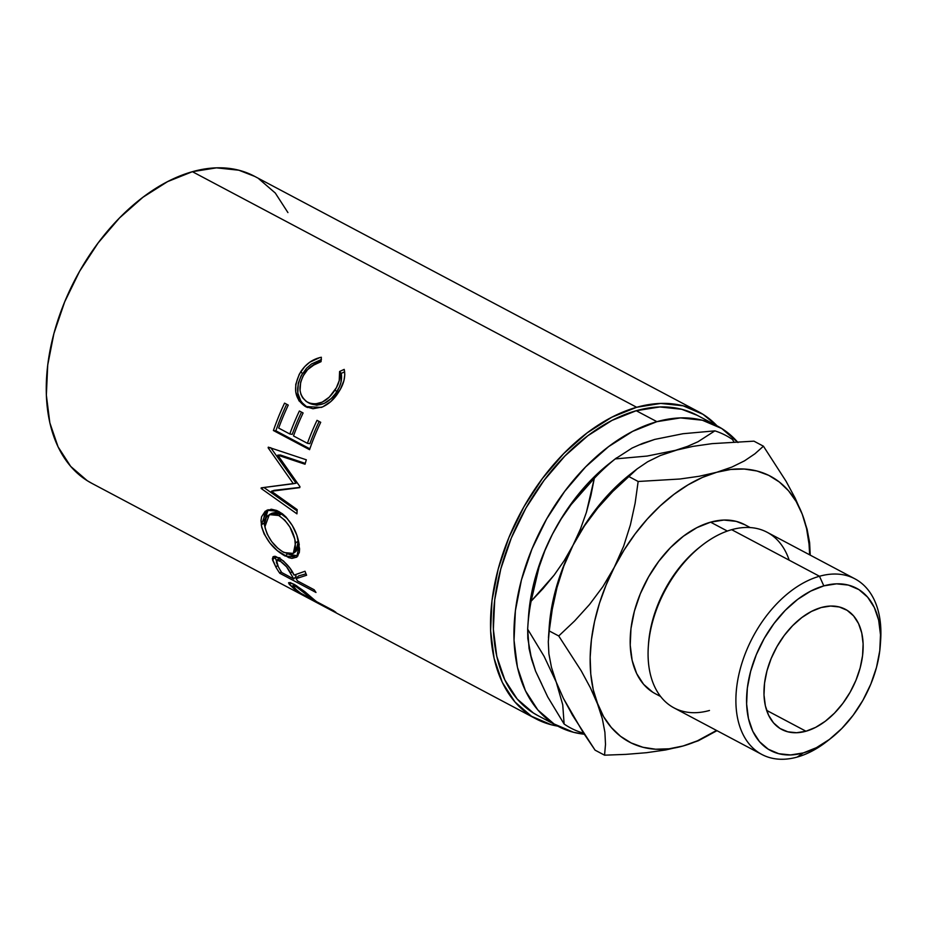 <?xml version="1.0" encoding="UTF-8"?>
<svg xmlns="http://www.w3.org/2000/svg" width="927" height="927" viewBox="0 0 927 927"><rect width="100%" height="100%" fill="white"/><g stroke="black" fill="none" stroke-linecap="round" stroke-linejoin="round"><path stroke-width="1.39" d="M828.97 739.758A99.386 62.92 -62.1 0 1 797.29 757.046L803.303 752.921A91.831 58.134 -62.1 0 1 747.347 688.043A91.831 58.134 -62.1 0 1 823.813 585.876L819.491 576.258A99.386 62.92 117.9 0 0 736.733 686.837A99.386 62.92 117.9 0 0 797.29 757.046A99.386 62.92 -62.1 0 1 761.832 754.462A99.386 62.92 -62.1 0 1 742.342 661.832A99.386 62.92 -62.1 0 1 819.491 576.258L731.67 529.688A99.386 62.92 117.9 0 0 654.532 615.261A99.386 62.92 117.9 0 0 674.01 707.892L761.832 754.462M709.479 710.476A99.386 62.92 -62.1 0 1 648.321 646.501A99.386 62.92 -62.1 0 1 701.901 545.458A99.386 62.92 -62.1 0 1 731.67 529.688L819.491 576.258A99.386 62.92 -62.1 0 1 854.961 578.854A99.386 62.92 -62.1 0 1 880.453 642.654M701.901 545.458L700.024 546.918A95.608 60.533 117.9 0 0 648.483 644.126L648.321 646.501M821.148 607.556A67.984 43.036 -62.1 0 1 845.412 609.329A67.984 43.036 -62.1 0 1 858.738 672.689A67.984 43.036 -62.1 0 1 805.969 731.229L766.629 710.372L805.969 731.229L815.679 727.347L825.308 721.241L834.485 713.141L842.852 703.35L850.094 692.272L855.945 680.302L860.152 667.915L862.573 655.586L863.118 643.79L861.751 632.979L858.529 623.558L853.593 615.91L847.104 610.314L839.329 606.988L830.569 606.049L821.148 607.556L811.449 611.438L801.82 617.556L792.643 625.655L784.265 635.435L777.023 646.525L771.183 658.483L766.965 670.87L764.543 683.199L763.999 694.995L765.366 705.818L768.587 715.227L773.535 722.886L780.013 728.483L787.788 731.809L796.548 732.736L805.969 731.229A67.984 43.036 -62.1 0 1 781.716 729.456A67.984 43.036 -62.1 0 1 768.379 666.096A67.984 43.036 -62.1 0 1 821.148 607.556M652.735 692.226L643.616 684.346L636.664 673.581L632.133 660.348L630.221 645.134L630.974 628.541L634.381 611.206L640.314 593.79L648.529 576.965L658.715 561.368L670.488 547.614L683.396 536.223L696.93 527.625L710.592 522.168L727.359 531.067L710.592 522.168A95.608 60.533 117.9 0 0 636.374 604.485A95.608 60.533 117.9 0 0 655.122 693.593L660.603 696.501M648.413 645.296A95.608 60.533 -62.1 0 1 700.951 546.2M697.197 415.308L681.693 409.27L659.781 406.953L636.235 410.719A169.965 107.602 117.9 0 0 504.311 557.046A169.965 107.602 117.9 0 0 537.637 715.459L558.297 726.409A169.965 107.602 -62.1 0 1 524.972 568.008A169.965 107.602 -62.1 0 1 656.907 421.669L636.235 410.719L611.971 420.418L587.903 435.69L564.96 455.945L544.033 480.395L525.91 508.112L511.31 538.031L500.777 568.993L494.717 599.815L493.361 629.317L496.779 656.351L504.821 679.885L517.185 699.016L533.396 713.014L537.973 715.644M737.996 442.538L721.785 428.552L702.353 420.232L680.441 417.903L656.907 421.669A169.965 107.602 -62.1 0 1 717.544 426.096L696.884 415.145A169.965 107.602 117.9 0 0 636.235 410.719L656.907 421.669L632.631 431.379L608.564 446.652L585.621 466.895L564.694 491.356L546.571 519.074L531.971 548.993L521.438 579.954L515.377 610.777L514.033 640.267L517.44 667.301L525.482 690.835L537.845 709.978L554.056 723.964L573.489 732.284L584.288 734.219A169.965 107.602 -62.1 0 1 558.297 726.409M254.705 176.397L238.853 170.22L216.466 167.845L192.399 171.692A173.743 109.989 117.9 0 0 57.532 321.287A173.743 109.989 117.9 0 0 91.599 483.21L535.864 718.796A173.743 109.989 -62.1 0 1 501.797 556.872A173.743 109.989 -62.1 0 1 636.664 407.277L192.399 171.692L167.59 181.622L142.978 197.231L119.537 217.926L98.135 242.932L79.618 271.263L64.693 301.843L53.917 333.5L47.729 365.006L46.35 395.157L49.838 422.793L58.065 446.849L70.695 466.408L87.265 480.707L91.958 483.396M698.657 411.808A173.743 109.989 -62.1 0 1 717.034 425.829L702.99 414.311L683.118 405.806L660.731 403.43L636.664 407.277A173.743 109.989 -62.1 0 1 698.657 411.808L254.392 176.223A173.743 109.989 117.9 0 0 192.399 171.692L636.664 407.277L611.855 417.196L587.243 432.805L563.801 453.512L542.399 478.517L523.882 506.849L508.946 537.428L498.181 569.074L491.994 600.58L490.615 630.731L494.103 658.367L502.318 682.434L514.96 701.982L531.53 716.293L551.391 724.798L557.787 726.142A173.743 109.989 -62.1 0 1 535.864 718.796M311.426 597.463L293.905 584.207L288.645 582.677L289.224 584.265L290.371 582.631L289.224 584.265L294.427 589.201A173.743 109.989 117.9 0 0 299.734 593.141L335.887 612.318L299.734 593.141A173.743 109.989 -62.1 0 1 294.427 589.201L288.564 582.944L290.012 582.538L294.751 584.659L304.635 591.542L314.809 600.267A173.743 109.989 117.9 0 0 316.733 601.739L333.419 610.58A173.743 109.989 117.9 0 0 335.887 612.318A173.743 109.989 117.9 0 1 333.419 610.58L316.733 601.739A173.743 109.989 117.9 0 1 314.809 600.267L313.094 598.877M315.98 592.457L279.815 573.28A173.743 109.989 -62.1 0 1 275.933 567.162L272.341 558.726L273.546 556.501L275.748 556.478L283.523 561.009L290 568.297L294.079 575.111L305.018 571.252A173.743 109.989 117.9 0 0 306.605 575.238L296.107 578.668A173.743 109.989 117.9 0 0 297.497 580.916L314.183 589.769A173.743 109.989 117.9 0 0 315.98 592.457A173.743 109.989 117.9 0 1 314.183 589.769L297.497 580.916A173.743 109.989 117.9 0 1 296.107 578.668L306.605 575.238A173.743 109.989 117.9 0 1 305.018 571.252L294.079 575.111C291.113 568.402 285.979 562.585 278.703 557.672L272.932 556.895L272.526 559.931L275.933 567.162L277.579 565.331L275.933 567.162A173.743 109.989 117.9 0 0 279.815 573.28L315.98 592.457M261.681 527.127L261.008 520.603L261.588 516.745L265.238 511.217L271.31 509.224L276.791 510.487L282.411 513.778L286.014 516.999L292.283 525.482L296.883 535.238L299.583 548.877L299.328 552.434L296.802 557.127L291.947 558.39L288.726 557.625L277.382 550.696L269.931 543.071L264.172 534.056L261.681 527.127M277.764 455.145L299.954 486.652A173.743 109.989 117.9 0 0 299.78 487.637L271.437 491.252L297.173 509.607A173.743 109.989 117.9 0 0 296.941 513.848L261.147 488.471A173.743 109.989 -62.1 0 1 261.194 487.857L293.361 483.732L268.135 447.799A173.743 109.989 -62.1 0 1 268.309 447.162L306.327 459.792A173.743 109.989 117.9 0 0 305.041 464.23L277.764 455.145L280.371 455.006L277.764 455.145L305.041 464.23A173.743 109.989 117.9 0 1 306.327 459.792L268.309 447.162A173.743 109.989 117.9 0 0 268.135 447.799L270.73 447.706L268.135 447.799L293.361 483.732L296.061 483.199L270.73 447.706L296.061 483.199L261.194 487.857A173.743 109.989 117.9 0 0 261.147 488.471L263.894 487.486L261.147 488.471L296.941 513.848A173.743 109.989 117.9 0 1 297.173 509.607L271.437 491.252L299.78 487.637A173.743 109.989 117.9 0 1 299.954 486.652L277.764 455.145M309.56 449.688L273.407 430.522A173.743 109.989 -62.1 0 1 284.554 403.129L288.262 405.099A173.743 109.989 117.9 0 0 278.668 428.077L289.792 433.987A173.743 109.989 -62.1 0 1 299.386 410.997L303.106 412.967A173.743 109.989 117.9 0 0 293.5 435.945L307.416 443.326A173.743 109.989 -62.1 0 1 317.011 420.337L320.719 422.306A173.743 109.989 117.9 0 0 309.56 449.688A173.743 109.989 117.9 0 1 320.719 422.306L317.011 420.337A173.743 109.989 117.9 0 0 307.416 443.326L293.5 435.945A173.743 109.989 117.9 0 1 303.106 412.967L299.386 410.997A173.743 109.989 117.9 0 0 289.792 433.987L278.668 428.077A173.743 109.989 117.9 0 1 288.262 405.099L284.554 403.129A173.743 109.989 117.9 0 0 273.407 430.522L309.56 449.688M319.838 357.567L321.345 357.254L321.055 361.657L311.565 366.095L307.532 369.769L303.071 376.026L300.661 382.179L300.058 390.522L300.927 394.357L302.584 397.718L306.316 401.53L311.101 403.708L314.693 404.126L322.248 402.121L329.305 397.115L336.35 387.753L339.224 380.615L339.595 371.484L344.207 369.386L344.786 374.682L343.975 380.429L340.406 389.178L331.02 401.403L322.642 406.918L313.002 408.737L305.4 406.524L298.957 400.765L295.736 391.959L295.759 384.357L299.27 374.241L304.716 366.64L309.676 362.26L319.838 357.567M531.264 656.861L535.574 671.148L541.623 683.813M668.738 436.594L654.729 439.41L640.418 444.566M609.769 463.176L598.228 473.025L585.215 486.293L573.095 501.101L562.086 517.185L552.376 534.3L544.126 552.121L537.486 570.348L532.562 588.691L528.517 616.525M287.926 212.584L275.296 193.036L258.726 178.726M717.544 426.096A169.965 107.602 -62.1 0 1 737.278 441.727M616.536 457.88L609.653 463.268A150.464 95.261 117.9 0 0 552.376 534.3L561.194 518.9L571.217 504.497L582.318 490.997L594.3 478.332A165.574 104.821 -62.1 0 1 615.238 458.923L632.133 448.031L642.631 443.396L654.729 439.41L683.002 433.72L714.879 430.858A165.574 104.821 -62.1 0 1 732.376 439.433A165.574 104.821 117.9 0 0 714.879 430.858L697.985 441.75L687.475 446.385L675.389 450.36L647.116 456.061L615.238 458.923A165.574 104.821 117.9 0 0 594.3 478.332L590.928 495.447L586.397 512.341L580.487 528.958L573.037 545.25L564.207 560.65L554.184 575.053L543.083 588.552L531.113 601.217L534.473 584.103L539.016 567.208L544.914 550.58L552.376 534.3A150.464 95.261 117.9 0 0 528.529 616.246L527.88 625.737A165.574 104.821 -62.1 0 1 531.113 601.217A165.574 104.821 117.9 0 0 527.672 629.213A165.574 104.821 -62.1 0 1 527.88 625.737M527.811 638.46L527.672 629.213L544.114 656.362L556.235 682.098L562.735 704.763L564.126 724.033L547.695 696.884L535.574 671.148L531.6 659.352L527.811 638.46M810.198 555.111L809.619 542.666L807.104 529.282L802.261 514.242A150.464 95.261 -62.1 0 1 809.653 554.833L809.051 544.195L806.571 528.529L802.261 514.242L796.212 501.577L788.506 490.754L779.283 481.959L768.703 475.331L756.953 470.997L744.219 469.039L730.731 469.456L716.71 472.283L702.411 477.44L688.066 484.856L673.917 494.392L660.221 505.887L647.197 519.155L635.088 533.964L624.08 550.059L614.358 567.162L606.119 584.995L599.468 603.222L594.543 621.565L591.426 639.688L590.163 657.289L590.777 674.068L593.257 689.734L602.353 718.831L604.902 732.272L605.505 744.358L604.555 755.181L595.064 750.152L583.199 732.55L581.635 732.62A165.574 104.821 -62.1 0 1 564.126 724.033A165.574 104.821 117.9 0 0 581.635 732.62L583.187 732.539L563.431 698.39L556.235 682.098L562.735 704.763L564.126 724.033L547.695 696.884L535.574 671.148L531.6 659.352L529.062 648.483L527.672 629.213L544.114 656.362L556.235 682.098L551.449 667.289L548.888 653.836L548.286 641.762L549.236 630.939L552.295 609.143L557 587.544L563.778 566.177L573.037 545.25A150.464 95.261 -62.1 0 1 634.358 471.159A150.464 95.261 117.9 0 0 634.346 471.159M548.877 633.489L548.877 633.489A150.464 95.261 -62.1 0 1 573.037 545.25L564.207 560.65L554.184 575.053L531.113 601.217L539.016 567.208L544.914 550.58L552.376 534.3L561.194 518.9L571.217 504.497L594.3 478.332L586.397 512.341L580.487 528.958L573.037 545.25L584.462 525.864L597.857 507.926L612.77 491.484L637.208 468.83L630.314 474.23A150.464 95.261 117.9 0 0 573.037 545.25A150.464 95.261 117.9 0 0 549.201 627.197L548.46 637.869M733.975 441.889L732.376 439.433L733.975 441.889M654.729 439.41L683.002 433.72L714.879 430.858L697.985 441.75L687.475 446.385L675.389 450.36L647.116 456.061L615.238 458.923L632.133 448.031L642.631 443.396L654.729 439.41M637.162 468.865L647.614 461.785L660.244 455.563L675.389 450.36L692.933 446.374L712.098 443.639L753.941 441.159L763.431 446.2L754.937 453.778L744.485 460.858L731.855 467.081L716.71 472.283L699.178 476.269L680.001 479.004L638.158 481.484L635.111 503.28L630.406 524.879L623.628 546.246L614.358 567.162L602.944 586.548L589.537 604.485L574.624 620.939L558.726 635.968L581.241 670.847L590.36 687.73L603.616 716.675L611.322 727.498L620.545 736.305L631.113 742.921L642.874 747.255L655.598 749.225L669.097 748.796L683.106 745.98A150.464 95.261 -62.1 0 1 597.556 704.022A150.464 95.261 -62.1 0 1 614.358 567.162A150.464 95.261 -62.1 0 1 716.71 472.283A150.464 95.261 -62.1 0 1 802.261 514.242L795.192 498.216L786.073 481.287L763.431 446.2L754.937 453.778L744.485 460.858L731.855 467.081L716.71 472.283L699.178 476.269L680.001 479.004L638.158 481.484L628.668 476.443L637.162 468.865L647.614 461.785L660.244 455.563L678.077 449.63M683.106 745.98L697.417 740.824L716.536 730.441A150.464 95.261 -62.1 0 1 683.106 745.98L698.321 740.754L716.988 730.673L698.321 740.754L683.106 745.98L665.667 749.955L683.106 745.98M750.186 527.567L744.705 524.659A95.608 60.533 117.9 0 0 710.592 522.168L723.836 520.047L736.154 521.356L744.879 524.752M646.467 752.701L665.667 749.955L646.467 752.701L625.829 754.381L646.467 752.701M604.555 755.181L625.829 754.381L604.555 755.181L605.505 744.358L604.902 732.272L602.353 718.831L597.556 704.022L590.36 687.73L581.241 670.847L558.726 635.968L549.236 630.939L552.295 609.143L557 587.544L563.778 566.177L573.037 545.25L584.462 525.864L597.857 507.926L612.77 491.484L628.668 476.443L638.158 481.484L635.111 503.28L630.406 524.879L623.628 546.246L614.358 567.162L602.944 586.548L589.537 604.485L574.624 620.939L558.726 635.968L549.236 630.939L548.286 641.762L548.888 653.836L551.449 667.289L556.235 682.098L563.431 698.39L572.55 715.273L595.064 750.152L604.555 755.181M692.933 446.374L712.098 443.639L753.941 441.159L763.431 446.2L786.073 481.287L795.192 498.216L802.261 514.242L807.104 529.282L809.619 542.666L810.21 554.601M854.961 578.854L767.139 532.283A99.386 62.92 117.9 0 0 731.67 529.688A99.386 62.92 -62.1 0 1 789.178 560.186M803.303 752.921L790.58 754.949L778.75 753.697L768.251 749.201L759.491 741.646L752.805 731.31L748.46 718.587L746.617 703.975L747.347 688.043L750.627 671.391L756.316 654.659L764.207 638.494L773.999 623.523L785.296 610.302L797.695 599.363L810.696 591.113L823.813 585.876L836.536 583.836L848.379 585.088L858.877 589.584L867.626 597.15L874.312 607.486L878.657 620.198L880.499 634.81L879.769 650.742L876.502 667.394L870.812 684.126L862.921 700.291L853.13 715.273L841.82 728.483L829.422 739.422L816.42 747.672L803.303 752.921L797.29 757.046A99.386 62.92 117.9 0 0 827.069 741.287L830.812 738.356A91.831 58.134 -62.1 0 1 803.303 752.921M304.218 374.102C308.448 367.579 314.056 363.43 321.055 361.657L321.345 357.254C312.712 359.062 305.817 363.929 300.661 371.889C292.584 387.092 294.16 398.645 305.4 406.524L321.379 407.405C328.448 404.508 334.23 399.375 338.714 391.994C343.882 384.102 345.713 376.571 344.207 369.386L339.595 371.484C340.603 377.486 339.073 383.674 334.995 390.047C327.022 401.982 317.961 406.107 307.81 402.434C298.749 395.991 297.544 386.547 304.218 374.102M309.931 403.535L307.81 402.434L309.931 403.535C320.058 407.254 329.027 403.268 336.849 391.588L334.995 390.047L336.849 391.588C340.858 385.354 342.306 379.27 341.229 373.372L339.595 371.484L341.229 373.372L344.659 371.831L341.229 373.372L340.962 382.353L339.34 387.046L335.609 393.43L331.275 398.494L324.299 403.361L316.802 405.25L309.931 403.535M321.426 359.502L311.391 364.033L306.501 368.297L301.171 375.736L298.262 383.106L297.822 393.129L301.113 401.82L307.567 407.532L305.4 406.524L307.567 407.532C296.316 399.722 294.635 388.355 302.526 373.43L300.661 371.889L302.526 373.43L321.182 359.56M292.237 434.357L289.792 433.987L292.237 434.357A169.965 107.602 -62.1 0 1 301.507 412.121A169.965 107.602 117.9 0 0 292.237 434.357M309.861 443.697L307.416 443.326L309.861 443.697A169.965 107.602 -62.1 0 1 319.131 421.461A169.965 107.602 117.9 0 0 309.861 443.697M309.861 448.819L275.875 430.8L273.407 430.522L275.875 430.8A169.965 107.602 -62.1 0 1 286.675 404.253A169.965 107.602 117.9 0 0 275.875 430.8L309.861 448.819M274.172 490.337L271.437 491.252L299.815 487.405L274.172 490.337M305.273 463.407L280.371 455.006L305.273 463.407M297.092 510.904L263.94 487.521L297.092 510.904M299.224 544.717C296.802 530.186 289.954 519.074 278.679 511.391L266.825 510.221L261.263 524.902C264.89 538.714 272.851 549.085 285.122 556.015L296.756 557.173L299.224 544.717M297.996 555.841L288.865 554.334L294.577 556.188M287.741 553.778L285.122 556.015L287.741 553.778M267.984 509.804L264.322 515.169L263.743 518.923L265.18 528.054L263.986 523.118L261.263 524.902L263.986 523.118L268.146 509.688M271.924 513.245L275.539 512.411L278.424 512.863L281.46 514.126L278.714 515.493C288.007 521.855 293.616 530.986 295.539 542.909L298.262 541.125L295.539 542.909L293.303 553.431L296.072 551.298L298.262 541.125L297.196 536.13L298.459 542.828L298.32 547.301L296.037 551.322M287.486 518.738L281.46 514.126L287.486 518.738M293.303 553.431L284.079 552.55C274.125 546.721 267.741 538.1 264.948 526.675L269.317 514.624L278.714 515.493L281.46 514.126L271.947 513.245L269.317 514.624M276.397 560.777L275.041 557.405L272.526 559.931L275.041 557.405L274.855 556.327M306.014 573.825L298.506 575.945L296.107 578.668L298.506 575.945L306.014 573.825M296.594 578.112L295.157 577.359L296.594 578.112M281.159 571.658L279.815 573.28L281.159 571.658M274.855 556.235L276.455 560.905M278.772 558.807L279.884 557.706M279.375 561.241L278.911 559.92M295.273 574.74L296.165 576.188L295.273 574.74M281.507 559.421L279.977 560.893C285.134 564.589 288.621 568.691 290.441 573.199L292.028 571.484L290.441 573.199L293.789 578.958L296.165 576.188L293.789 578.958L281.738 572.562L293.789 578.958L286.559 566.803L279.977 560.893L281.507 559.421M278.251 566.64A173.743 109.989 117.9 0 0 281.738 572.562A173.743 109.989 117.9 0 1 278.251 566.64L276.582 560.499L279.977 560.893L277.347 560.163L276.57 560.522L276.408 562.469L278.251 566.64M279.201 557.95L276.605 560.499M294.427 589.201L294.937 588.402L294.427 589.201M296.594 585.737L295.98 586.571C301.333 589.92 305.504 593.095 308.482 596.107L309.004 595.308L308.482 596.107L313.025 599.769L313.407 599.132L313.025 599.769L300.974 593.373L313.025 599.769L295.98 586.571L296.594 585.737M296.153 589.491A173.743 109.989 117.9 0 0 300.974 593.373A173.743 109.989 117.9 0 1 296.153 589.491L292.897 585.679L295.98 586.571L292.886 586.003L296.153 589.491M282.526 551.669L289.641 554.427L293.581 553.199L295.62 549.224L294.809 539.143L289.931 527.104L284.74 520.128L278.714 515.493L272.781 513.801L267.996 515.528L266.339 517.556L264.763 523.222L265.273 528.506L267.254 534.219L271.785 541.716L277.764 548.147L282.526 551.669M880.326 644.995L880.65 640.244A99.386 62.92 117.9 0 0 819.491 576.258L823.813 585.876A91.831 58.134 -62.1 0 1 880.326 644.995A91.831 58.134 -62.1 0 1 830.812 738.356M292.897 585.679L293.94 584.219"/></g></svg>
